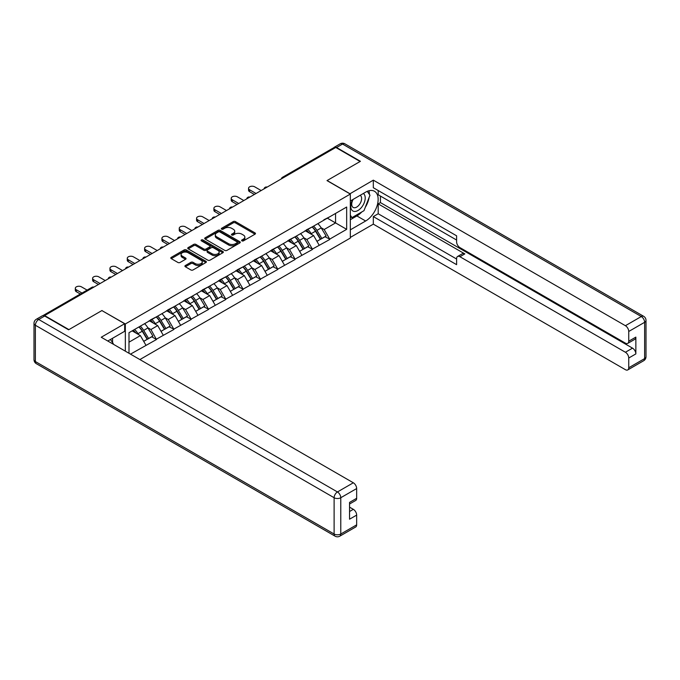 <?xml version="1.0" encoding="UTF-8"?>
<svg xmlns="http://www.w3.org/2000/svg" width="680" height="680" viewBox="0 0 680 680"><rect width="100%" height="100%" fill="white"/><g stroke="black" fill="none" stroke-linecap="round" stroke-linejoin="round"><path stroke-width="1.02" d="M241.918 240.864A1.079 0.62 0 0 0 243.44 240.864L255.025 234.175A1.538 0.892 0 0 0 255.476 233.546A1.538 0.892 0 0 0 255.025 232.917L235.399 221.587A1.538 0.892 0 0 0 233.223 221.587L221.637 228.276A1.079 0.62 0 0 0 221.323 228.718A1.079 0.62 0 0 0 221.637 229.16A1.079 0.62 0 0 0 223.167 229.16L224.663 228.293A4.93 2.848 0 0 1 231.642 228.293L233.274 229.236A4.93 2.848 0 0 1 234.719 231.251A4.93 2.848 0 0 1 233.274 233.266L231.778 234.132A1.079 0.62 0 0 0 231.463 234.566A1.079 0.62 0 0 0 231.778 235.008A1.079 0.62 0 0 0 233.308 235.008L234.804 234.141A4.93 2.848 0 0 1 241.782 234.141L243.415 235.084A4.93 2.848 0 0 1 244.859 237.099A4.93 2.848 0 0 1 243.415 239.113L241.918 239.98A1.079 0.62 0 0 0 241.596 240.423A1.079 0.62 0 0 0 241.918 240.864L241.918 239.98M185.368 265.514A1.538 0.892 0 0 0 184.918 266.144A1.538 0.892 0 0 0 185.368 266.773L190.876 269.951A1.538 0.892 0 0 0 193.052 269.951L205.912 262.531A1.538 0.892 0 0 0 206.371 261.902A1.538 0.892 0 0 0 205.912 261.273L186.294 249.942A1.538 0.892 0 0 0 184.119 249.942L171.249 257.363A1.538 0.892 0 0 0 170.799 258A1.538 0.892 0 0 0 171.249 258.629L177.905 262.463A1.538 0.892 0 0 0 180.081 262.463L185.589 259.284A1.538 0.892 0 0 0 186.04 258.655A1.538 0.892 0 0 0 185.589 258.026L182.291 256.122A4.122 2.38 0 0 1 181.084 254.439A4.122 2.38 0 0 1 183.625 252.237A4.122 2.38 0 0 1 188.122 252.756L201.042 260.219A4.122 2.38 0 0 1 202.249 261.902A4.122 2.38 0 0 1 199.699 264.095A4.122 2.38 0 0 1 195.202 263.585L193.052 262.335A1.538 0.892 0 0 0 190.876 262.335L185.368 265.514L185.368 266.773L190.876 263.619L190.876 262.335M102.008 310.505L68.918 329.613L44.599 315.571L335.784 147.458L360.102 161.5L327.003 180.608L350.327 194.072L125.332 323.969L102.008 310.632M224.774 250.384A1.538 0.892 0 0 0 226.95 250.384L239.819 242.955A1.538 0.892 0 0 0 240.269 242.326A1.538 0.892 0 0 0 239.819 241.698L220.192 230.367A1.538 0.892 0 0 0 218.017 230.367L205.156 237.796A1.538 0.892 0 0 0 204.706 238.425A1.538 0.892 0 0 0 205.156 239.054L224.774 250.384M201.824 241.094A1.079 0.62 0 0 1 202.92 241.247L202.92 239.963L222.87 251.481A1.538 0.892 0 0 1 223.321 252.11A1.538 0.892 0 0 1 222.87 252.739L210.001 260.168A1.538 0.892 0 0 1 207.825 260.168L188.198 248.838L188.198 247.579A1.538 0.892 0 0 0 187.748 248.208A1.538 0.892 0 0 0 188.198 248.838M188.198 247.579L193.706 244.4A1.538 0.892 0 0 1 195.891 244.4L203.847 248.999A1.538 0.892 0 0 0 206.023 248.999L209.678 246.891A1.538 0.892 0 0 0 210.129 246.262A1.538 0.892 0 0 0 209.678 245.633L201.391 240.848A1.079 0.62 0 0 1 201.076 240.405A1.079 0.62 0 0 1 201.739 239.827A1.079 0.62 0 0 1 202.92 239.963M125.332 351.152L125.332 323.969M139.885 359.558L350.327 238.059L350.327 194.072M138.958 326.944A10.523 6.078 -120 0 1 142.562 331.151L147.466 339.252L151.742 336.778L156.485 339.515L150.934 329.519L147.857 327.743M156.485 339.515L130.5 354.135M128.996 353.269L128.996 332.69L346.664 207.026L346.664 229.338L329.724 239.113L324.173 229.5L321.096 227.724M312.205 226.916A10.523 6.078 -120 0 1 315.8 231.132L320.705 239.224L324.981 236.759L329.724 239.113M329.724 239.496L312.4 249.118L306.85 239.496L303.773 237.72M294.874 236.921A10.523 6.078 -120 0 1 298.477 241.136L303.382 249.228L307.657 246.763L312.4 249.118M312.4 249.5L295.077 259.114L289.527 249.5L286.45 247.724M277.55 246.925A10.523 6.078 -120 0 1 281.154 251.132L286.059 259.233L290.334 256.76L295.077 259.114M295.077 259.505L277.754 269.118L272.204 259.505L269.127 257.728M260.227 256.929A10.523 6.078 -120 0 1 263.832 261.137L268.736 269.238L273.012 266.764L277.754 269.118M277.754 269.501L260.431 279.123L254.881 269.501L251.804 267.725M242.904 266.925A10.523 6.078 -120 0 1 246.508 271.142L251.413 279.233L255.689 276.769L260.431 279.123M260.431 279.505L243.108 289.127L237.55 279.505L234.481 277.729M225.581 276.93A10.523 6.078 -120 0 1 229.185 281.137L234.09 289.238L238.365 286.773L243.108 289.127M243.108 289.51L225.785 299.124L220.226 289.51L217.149 287.733M208.258 286.935A10.523 6.078 -120 0 1 211.854 291.142L216.758 299.243L221.034 296.769L225.785 299.124M225.785 299.514L208.454 309.128L202.904 299.514L199.827 297.738M190.935 296.93A10.523 6.078 -120 0 1 194.531 301.147L199.435 309.238L203.711 306.774L208.454 309.128M208.454 309.51L191.131 319.132L185.581 309.51L182.504 307.734M173.604 306.935A10.523 6.078 -120 0 1 177.208 311.151L182.112 319.243L186.388 316.778L191.131 319.132M191.131 319.515L173.808 329.128L168.257 319.515L165.18 317.738M156.281 316.94A10.523 6.078 -120 0 1 159.885 321.147L164.79 329.248L169.065 326.782L173.808 329.128M173.808 329.519L156.485 339.133M150.594 319.838L156.485 316.82M150.934 329.519L157.709 325.609L149.158 320.671M163.26 335.223L157.709 325.609M167.926 309.833L173.808 306.816M168.257 319.515L175.032 315.605L166.481 310.666M180.582 325.219L175.032 315.605M185.249 299.829L191.131 296.82M185.581 309.51L192.355 305.6L183.804 300.662M197.906 315.223L192.355 305.6M202.572 289.833L208.454 286.815M202.904 299.514L209.678 295.596L201.127 290.666M215.228 305.218L209.678 295.596M219.895 279.828L225.785 276.811M220.226 289.51L227.001 285.6L218.45 280.661M232.551 295.214L227.001 285.6M237.218 269.824L243.108 266.815M237.55 279.505L244.324 275.596L235.773 270.657M249.883 285.209L244.324 275.596M254.541 259.82L260.431 256.81M254.881 269.501L261.655 265.591L253.104 260.652M267.206 275.213L261.655 265.591M271.873 249.824L277.754 246.806M272.204 259.505L278.978 255.595L270.427 250.656M284.529 265.208L278.978 255.595M289.195 239.819L295.077 236.801M289.527 249.5L296.301 245.59L287.75 240.652M301.852 255.204L296.301 245.59M306.519 229.815L312.4 226.805M306.85 239.496L313.625 235.586L305.074 230.648M319.175 245.208L313.625 235.586M334.118 148.418L283.806 177.463M283.101 177.871A2.354 1.36 120 0 1 283.696 177.404A2.354 1.36 60 0 0 282.514 177.284L332.826 148.24A2.354 1.36 60 0 1 333.999 148.359M323.841 219.81L329.724 216.801M324.173 229.5L335.554 222.921L335.554 213.435L346.664 207.026M327.344 218.178L346.664 229.338M128.996 342.176L140.377 335.605L132.167 330.863M145.936 345.227L140.377 335.605M315.562 231.319L316.106 231.633M298.24 241.324L298.784 241.638M280.908 251.32L281.46 251.643M263.585 261.324L264.137 261.639M246.262 271.328L246.815 271.643M228.939 281.333L229.492 281.648M211.616 291.329L212.168 291.652M194.293 301.333L194.837 301.648M176.962 311.338L177.514 311.652M159.638 321.334L160.191 321.657M142.316 331.339L142.868 331.661M242.344 241.018L243.415 240.397A4.93 2.848 0 0 0 244.859 238.382L244.859 237.099M234.719 231.251L234.719 232.534A4.93 2.848 0 0 1 233.274 234.549L232.212 235.161M255 234.183L235.399 222.87A1.538 0.892 0 0 0 233.223 222.87L222.071 229.313M239.793 242.964L220.192 231.65A1.538 0.892 0 0 0 218.017 231.65L205.173 239.062M237.09 242.769A1.079 0.62 0 0 0 237.405 242.326A1.079 0.62 0 0 0 237.09 241.884L219.87 231.94A1.079 0.62 0 0 0 218.339 231.94L216.758 232.857A4.93 2.848 0 0 0 215.314 234.872A4.93 2.848 0 0 0 216.758 236.878L228.531 243.678A4.93 2.848 0 0 0 235.509 243.678L237.09 242.769L237.09 244.052A1.079 0.62 0 0 0 237.405 243.61L237.405 242.326M215.314 234.872L215.314 236.147A4.93 2.848 0 0 0 216.758 238.161L216.758 236.878M237.09 244.052L235.509 244.962A4.93 2.848 0 0 1 228.531 244.962L216.758 238.161M188.224 248.854L193.706 245.684L193.706 244.4M210.129 246.262L210.129 247.546A1.538 0.892 0 0 1 209.678 248.175L206.023 250.282A1.538 0.892 0 0 1 203.847 250.282L195.891 245.684A1.538 0.892 0 0 0 193.706 245.684M202.92 241.247L222.845 252.756M212.1 253.768A4.122 2.38 0 0 0 216.597 254.277A4.122 2.38 0 0 0 219.138 252.084A4.122 2.38 0 0 0 217.931 250.393L213.384 247.767A1.538 0.892 0 0 0 211.2 247.767L207.553 249.875A1.538 0.892 0 0 0 207.102 250.503A1.538 0.892 0 0 0 207.553 251.132L212.1 253.768L212.1 255.042A4.122 2.38 0 0 0 216.597 255.561A4.122 2.38 0 0 0 219.138 253.359L219.138 252.084M207.102 250.503L207.102 251.787A1.538 0.892 0 0 0 207.553 252.416L207.553 251.132M212.1 255.042L207.553 252.416M202.249 261.902L202.249 263.177A4.122 2.38 0 0 1 199.699 265.378A4.122 2.38 0 0 1 195.202 264.86L193.052 263.619A1.538 0.892 0 0 0 190.876 263.619M181.084 254.439L181.084 255.723A4.122 2.38 0 0 0 182.291 257.405L182.291 256.122M185.564 259.301L182.291 257.405M205.912 261.273L205.912 262.531L186.294 251.226A1.538 0.892 0 0 0 184.119 251.226L171.275 258.638M249.602 189.78L249.602 191.701A3.612 2.083 180 0 1 248.549 190.221L248.549 188.3A3.612 2.083 0 0 0 249.602 189.78L256.046 193.494M261.154 190.544L254.711 186.83A3.612 2.083 0 0 0 250.775 186.371A3.612 2.083 0 0 0 248.549 188.3M317.841 223.66A12.877 7.438 60 0 1 321.215 227.91L316.94 230.375A12.877 7.438 -120 0 0 313.565 226.134M316.94 230.375L321.844 238.476L326.12 236.002L321.215 227.91M320.705 239.224L321.844 238.476M324.981 236.759L326.12 236.002M306.204 230.001A10.523 6.078 60 0 1 309.102 232.976M307.844 229.432A12.877 7.438 60 0 1 311.219 233.682L311.703 234.481M316.974 241.383L320.399 239.309L315.495 231.208A12.877 7.438 -120 0 0 312.12 226.967M320.399 239.309L316.931 241.306M249.602 191.701L254.379 194.454M232.279 199.775L232.279 201.705A3.612 2.083 180 0 1 231.217 200.226L231.217 198.305A3.612 2.083 0 0 0 232.279 199.775L238.723 203.498M243.831 200.549L237.388 196.826A3.612 2.083 0 0 0 233.452 196.375A3.612 2.083 0 0 0 231.217 198.305M300.517 233.665A12.877 7.438 60 0 1 303.892 237.906L299.616 240.38A12.877 7.438 -120 0 0 296.242 236.138M299.616 240.38L304.521 248.472L308.797 246.007L303.892 237.906M303.382 249.228L304.521 248.472M307.657 246.763L308.797 246.007M288.873 239.998A10.523 6.078 60 0 1 291.779 242.981M290.522 239.436A12.877 7.438 60 0 1 293.896 243.678L294.38 244.477M299.65 251.387L303.076 249.314L298.172 241.213A12.877 7.438 -120 0 0 294.797 236.972M303.076 249.314L299.608 251.311M232.279 201.705L237.056 204.459M214.956 209.78L214.956 211.701A3.612 2.083 180 0 1 213.894 210.231L213.894 208.309A3.612 2.083 0 0 0 214.956 209.78L221.391 213.494M226.5 210.545L220.065 206.831A3.612 2.083 0 0 0 216.13 206.38A3.612 2.083 0 0 0 213.894 208.309M283.195 243.669A12.877 7.438 60 0 1 286.569 247.911L282.293 250.384A12.877 7.438 -120 0 0 278.919 246.134M282.293 250.384L287.198 258.476L291.474 256.012L286.569 247.911M286.059 259.233L287.198 258.476M290.334 256.76L291.474 256.012M271.55 250.002A10.523 6.078 60 0 1 274.457 252.977M273.199 249.441A12.877 7.438 60 0 1 276.573 253.682L277.058 254.481M282.327 261.392L285.753 259.31L280.849 251.218A12.877 7.438 -120 0 0 277.474 246.968M285.753 259.31L282.285 261.315M214.956 211.701L219.725 214.464M197.633 219.784L197.633 221.705A3.612 2.083 180 0 1 196.571 220.235L196.571 218.305A3.612 2.083 0 0 0 197.633 219.784L204.068 223.499M209.177 220.55L202.742 216.835A3.612 2.083 0 0 0 198.798 216.385A3.612 2.083 0 0 0 196.571 218.305M265.863 253.674A12.877 7.438 60 0 1 269.238 257.916L264.962 260.38A12.877 7.438 -120 0 0 261.587 256.139M264.962 260.38L269.866 268.481L274.142 266.016L269.238 257.916M268.736 269.238L269.866 268.481M273.012 266.764L274.142 266.016M254.226 260.006A10.523 6.078 60 0 1 257.133 262.981M255.875 259.437A12.877 7.438 60 0 1 259.25 263.687L259.726 264.486M264.996 271.388L268.43 269.314L263.525 261.214A12.877 7.438 -120 0 0 260.151 256.972M268.43 269.314L264.953 271.32M197.633 221.705L202.402 224.459M180.302 229.78L180.302 231.71A3.612 2.083 180 0 1 179.248 230.231L179.248 228.31A3.612 2.083 0 0 0 180.302 229.78L186.745 233.503M191.853 230.554L185.41 226.831A3.612 2.083 0 0 0 181.475 226.38A3.612 2.083 0 0 0 179.248 228.31M248.54 263.67A12.877 7.438 60 0 1 251.915 267.92L247.639 270.385A12.877 7.438 -120 0 0 244.264 266.144M247.639 270.385L252.543 278.486L256.819 276.012L251.915 267.92M251.413 279.233L252.543 278.486M255.689 276.769L256.819 276.012M236.903 270.011A10.523 6.078 60 0 1 239.802 272.986M238.544 269.442A12.877 7.438 60 0 1 241.918 273.692L242.403 274.482M247.673 281.392L251.099 279.319L246.194 271.218A12.877 7.438 -120 0 0 242.82 266.976M251.099 279.319L247.63 281.316M180.302 231.71L185.079 234.464M162.979 239.785L162.979 241.706A3.612 2.083 180 0 1 161.925 240.236L161.925 238.315A3.612 2.083 0 0 0 162.979 239.785L169.422 243.508M174.531 240.558L168.088 236.835A3.612 2.083 0 0 0 164.152 236.385A3.612 2.083 0 0 0 161.925 238.315M231.217 273.675A12.877 7.438 60 0 1 234.591 277.916L230.316 280.389A12.877 7.438 -120 0 0 226.941 276.139M230.316 280.389L235.221 288.481L239.496 286.017L234.591 277.916M234.09 289.238L235.221 288.481M238.365 286.773L239.496 286.017M219.58 280.007A10.523 6.078 60 0 1 222.479 282.99M221.221 279.446A12.877 7.438 60 0 1 224.596 283.688L225.08 284.486M230.35 291.397L233.775 289.315L228.871 281.223A12.877 7.438 -120 0 0 225.496 276.981M233.775 289.315L230.307 291.32M162.979 241.706L167.756 244.469M352.631 199.665A10.208 5.89 120 0 0 354.382 211.454A10.208 5.89 120 0 0 363.604 204.153A10.208 5.89 120 0 0 363.358 193.477M353.2 199.333A6.987 4.037 120 0 0 353.183 207.442A6.987 4.037 120 0 0 354.203 207.757A6.987 4.037 120 0 0 360.596 202.597A6.987 4.037 120 0 0 360.171 195.339A6.987 4.037 120 0 0 360.145 195.33M367.251 191.344L369.979 195.228L363.987 210.681L351.993 217.6L350.327 215.228M350.327 216.639L351.993 217.6M110.432 339.499L113.228 343.468L112.999 344.037M349.885 193.817L373.32 180.157L625.404 325.703L641.291 316.531L342.55 144.058L336.558 147.526L360.434 161.305L327.114 180.54L349.885 193.69M350.327 200.999L365.653 192.151A17.671 10.2 120 0 1 374.484 191.275A17.671 10.2 120 0 1 377.196 205.428A17.671 10.2 120 0 1 365.653 221L350.327 229.849M350.327 237.413L373.32 224.145L373.32 216.58L456.603 264.664L456.603 258.638A4.709 2.72 -120 0 1 457.581 256.479A4.709 2.72 -120 0 1 459.935 256.717L625.404 352.249L632.519 348.143A4.709 2.72 60 0 1 635.851 353.914L635.851 337.118A4.709 2.72 60 0 1 634.873 339.269L627.767 343.375A4.709 2.72 -120 0 0 628.736 341.216L628.736 331.475A4.709 2.72 -120 0 0 625.404 325.703M380.426 196.061L380.426 202.597L378.199 203.881L378.199 213.758L373.32 216.58M378.199 190.544L378.199 194.778L456.603 240.04M627.767 343.375A4.709 2.72 -120 0 1 625.404 343.145L459.935 247.605A4.709 2.72 -120 0 1 456.603 241.842L456.603 235.807L373.32 187.722L373.32 180.157M373.32 224.145L625.404 369.682A4.709 2.72 -120 0 0 627.767 369.92A4.709 2.72 -120 0 0 628.736 367.761L628.736 358.02A4.709 2.72 -120 0 0 625.404 352.249M336.558 147.526A4.709 2.72 -120 0 0 334.203 147.288A4.709 2.72 -120 0 0 333.464 148.147M378.199 203.881L464.822 253.895L459.935 256.717M380.426 202.597L632.519 348.143M378.199 213.758L456.603 259.021M457.581 256.479L462.468 253.657A4.709 2.72 60 0 1 464.822 253.895M350.327 219.716L356.881 215.934A17.671 10.2 120 0 0 361.777 211.956M365.287 207.332A17.671 10.2 120 0 0 369.087 197.531M369.376 194.361A17.671 10.2 120 0 0 368.934 190.757M350.327 217.668L351.22 217.149M44.71 316.022L38.709 319.481A4.709 2.72 -120 0 0 36.355 319.251L42.355 315.784A4.709 2.72 60 0 1 44.71 316.022L68.587 329.808L101.898 310.573L124.669 323.714L124.669 331.279L108.894 340.382A17.671 10.2 120 0 0 107.831 341.054M124.669 323.714L101.235 337.246L353.328 482.783A4.709 2.72 60 0 1 356.66 488.554L356.66 498.304A4.709 2.72 60 0 1 355.683 500.463L349.554 503.999M112.566 342.524L112.566 338.266M349.554 511.513L353.328 509.329A4.709 2.72 60 0 1 356.66 515.1L356.66 524.85A4.709 2.72 60 0 1 355.683 527L339.804 536.171A4.709 2.72 -120 0 0 340.774 534.012L356.66 524.85M356.66 498.304L349.554 502.41L349.554 519.206L356.66 515.1M353.328 509.329L349.554 507.152M145.656 249.79L145.656 251.71A3.612 2.083 180 0 1 144.602 250.24L144.602 248.31A3.612 2.083 0 0 0 145.656 249.79L152.099 253.504M157.207 250.554L150.764 246.84A3.612 2.083 0 0 0 146.829 246.389A3.612 2.083 0 0 0 144.602 248.31M213.894 283.679A12.877 7.438 60 0 1 217.269 287.921L212.993 290.385A12.877 7.438 -120 0 0 209.619 286.144M212.993 290.385L217.898 298.486L222.173 296.021L217.269 287.921M216.758 299.243L217.898 298.486M221.034 296.769L222.173 296.021M202.257 290.012A10.523 6.078 60 0 1 205.156 292.986M203.898 289.45A12.877 7.438 60 0 1 207.272 293.692L207.757 294.491M213.027 301.401L216.452 299.319L211.548 291.227A12.877 7.438 -120 0 0 208.173 286.977M216.452 299.319L212.984 301.325M145.656 251.71L150.433 254.473M128.333 259.794L128.333 261.715A3.612 2.083 180 0 1 127.27 260.236L127.27 258.315A3.612 2.083 0 0 0 128.333 259.794L134.776 263.508M139.885 260.559L133.441 256.844A3.612 2.083 0 0 0 129.506 256.385A3.612 2.083 0 0 0 127.27 258.315M196.571 293.675A12.877 7.438 60 0 1 199.945 297.925L195.67 300.39A12.877 7.438 -120 0 0 192.295 296.149M195.67 300.39L200.575 308.49L204.85 306.017L199.945 297.925M199.435 309.238L200.575 308.49M203.711 306.774L204.85 306.017M184.926 300.016A10.523 6.078 60 0 1 187.833 302.991M186.575 299.447A12.877 7.438 60 0 1 189.95 303.697L190.434 304.495M195.704 311.398L199.13 309.324L194.225 301.223A12.877 7.438 -120 0 0 190.85 296.981M199.13 309.324L195.661 311.329M128.333 261.715L133.11 264.469M111.01 269.79L111.01 271.719A3.612 2.083 180 0 1 109.947 270.24L109.947 268.32A3.612 2.083 0 0 0 111.01 269.79L117.444 273.513M122.553 270.563L116.119 266.841A3.612 2.083 0 0 0 112.183 266.39A3.612 2.083 0 0 0 109.947 268.32M179.248 303.679A12.877 7.438 60 0 1 182.623 307.929L178.347 310.394A12.877 7.438 -120 0 0 174.972 306.153M178.347 310.394L183.251 318.495L187.527 316.022L182.623 307.929M182.112 319.243L183.251 318.495M186.388 316.778L187.527 316.022M167.603 310.012A10.523 6.078 60 0 1 170.51 312.995M169.252 309.451A12.877 7.438 60 0 1 172.626 313.692L173.111 314.491M178.381 321.402L181.806 319.328L176.902 311.227A12.877 7.438 -120 0 0 173.528 306.986M181.806 319.328L178.339 321.325M111.01 271.719L115.779 274.474M93.687 279.795L93.687 281.716A3.612 2.083 180 0 1 92.624 280.245L92.624 278.324A3.612 2.083 0 0 0 93.687 279.795L100.121 283.517M105.23 280.568L98.796 276.845A3.612 2.083 0 0 0 94.852 276.394A3.612 2.083 0 0 0 92.624 278.324M161.917 313.684A12.877 7.438 60 0 1 165.291 317.925L161.016 320.399A12.877 7.438 -120 0 0 157.641 316.149M161.016 320.399L165.92 328.491L170.195 326.026L165.291 317.925M164.79 329.248L165.92 328.491M169.065 326.782L170.195 326.026M150.28 320.017A10.523 6.078 60 0 1 153.187 322.991M151.929 319.455A12.877 7.438 60 0 1 155.304 323.697L155.78 324.496M161.049 331.406L164.483 329.324L159.579 321.232A12.877 7.438 -120 0 0 156.204 316.982M164.483 329.324L161.007 331.33M93.687 281.716L98.456 284.478M76.355 289.799L76.355 291.72A3.612 2.083 180 0 1 75.302 290.25L75.302 288.32A3.612 2.083 0 0 0 76.355 289.799L81.999 293.054M87.108 290.105L81.464 286.85A3.612 2.083 0 0 0 77.528 286.399A3.612 2.083 0 0 0 75.302 288.32M144.594 323.688A12.877 7.438 60 0 1 147.968 327.93L143.692 330.395A12.877 7.438 -120 0 0 140.318 326.153M143.692 330.395L148.597 338.495L152.873 336.03L147.968 327.93M147.466 339.252L148.597 338.495M151.742 336.778L152.873 336.03M133.237 330.242A10.523 6.078 60 0 1 135.856 332.996M134.597 329.46A12.877 7.438 60 0 1 137.972 333.701L138.456 334.5M143.726 341.402L147.152 339.328L142.248 331.228A12.877 7.438 -120 0 0 138.873 326.986M147.152 339.328L143.684 341.334M76.355 291.72L80.334 294.015M93.236 287.487L44.098 315.732M93.729 287.207A2.354 1.36 -60 0 0 93.126 287.427A2.354 1.36 -120 0 0 91.953 287.308L42.976 315.579M265.769 187.875A2.354 1.36 120 0 1 266.373 187.399A2.354 1.36 -60 0 1 266.968 187.187M248.447 197.88A2.354 1.36 120 0 1 249.05 197.404A2.354 1.36 -60 0 1 249.645 197.191M231.124 207.885A2.354 1.36 120 0 1 231.719 207.408A2.354 1.36 -60 0 1 232.322 207.188M213.8 217.88A2.354 1.36 120 0 1 214.395 217.413A2.354 1.36 -60 0 1 214.999 217.192M196.477 227.885A2.354 1.36 120 0 1 197.072 227.409A2.354 1.36 -60 0 1 197.676 227.197M179.155 237.889A2.354 1.36 120 0 1 179.749 237.413A2.354 1.36 -60 0 1 180.344 237.201M161.831 247.885A2.354 1.36 120 0 1 162.427 247.418A2.354 1.36 -60 0 1 163.022 247.197M144.5 257.89A2.354 1.36 120 0 1 145.103 257.414A2.354 1.36 -60 0 1 145.698 257.201M127.177 267.894A2.354 1.36 120 0 1 127.781 267.418A2.354 1.36 -60 0 1 128.375 267.206M109.854 277.899A2.354 1.36 120 0 1 110.449 277.423A2.354 1.36 -60 0 1 111.052 277.202M243.415 240.397L243.415 239.113M231.778 235.008L231.778 234.132M233.274 234.549L233.274 233.266M221.637 229.16L221.637 228.276M233.223 222.87L233.223 221.587M235.399 222.87L235.399 221.587M255.025 234.175L255.025 232.917M205.156 239.054L205.156 237.796M218.017 231.65L218.017 230.367M220.192 231.65L220.192 230.367M239.819 242.955L239.819 241.698M228.531 244.962L228.531 243.678M235.509 244.962L235.509 243.678M195.891 245.684L195.891 244.4M203.847 250.282L203.847 248.999M206.023 250.282L206.023 248.999M209.678 248.175L209.678 246.891M222.87 252.739L222.87 251.481M193.052 263.619L193.052 262.335M195.202 264.86L195.202 263.585M185.589 259.284L185.589 258.026M171.249 258.629L171.249 257.363M184.119 251.226L184.119 249.942M186.294 251.226L186.294 249.942M315.495 231.208L311.219 233.682M298.172 241.213L293.896 243.678M280.849 251.218L276.573 253.682M263.525 261.214L259.25 263.687M246.194 271.218L241.918 273.692M228.871 281.223L224.596 283.688M628.736 341.216L635.851 337.118M635.851 353.914L628.736 358.02M628.736 367.761L644.623 358.598L644.623 322.303L628.736 331.475M356.881 215.934L365.653 221M644.623 358.598A4.709 2.72 60 0 1 643.645 360.749A4.709 4.709 0 0 0 646 356.668A4.709 2.72 180 0 1 644.623 358.598M644.623 322.303A4.709 2.72 0 0 0 646 320.382A4.709 4.709 0 0 0 643.645 316.302A4.709 2.72 -60 0 0 641.291 316.531A4.709 2.72 60 0 1 644.623 322.303M334.203 147.288L340.195 143.828A4.709 2.72 60 0 1 342.55 144.058A4.709 2.72 -60 0 1 344.913 143.828L643.645 316.302M36.355 319.251A4.709 4.709 0 0 0 34 323.332A4.709 2.72 180 0 0 35.377 325.252A4.709 2.72 -60 0 1 38.709 319.481L337.45 491.954A4.709 2.72 -60 0 0 334.118 497.726L35.377 325.252L35.377 361.548L334.118 534.012L334.118 497.726A4.709 2.72 0 0 0 340.774 497.726L340.774 534.012A4.709 2.72 180 0 1 334.118 534.012A4.709 2.72 -60 0 0 335.087 536.171A4.709 4.709 0 0 0 339.804 536.171M356.66 488.554L340.774 497.726A4.709 2.72 -120 0 0 337.45 491.954L353.328 482.783M36.355 363.698A4.709 2.72 -60 0 1 35.377 361.548A4.709 2.72 0 0 1 34 359.618A4.709 4.709 0 0 0 36.355 363.698L335.087 536.171M211.548 291.227L207.272 293.692M194.225 301.223L189.95 303.697M176.902 311.227L172.626 313.692M159.579 321.232L155.304 323.697M142.248 331.228L137.972 333.701M282.514 177.284A2.354 2.354 0 0 0 281.384 178.865M267.129 187.094A2.354 2.354 0 0 0 264.061 188.862M249.806 197.098A2.354 2.354 0 0 0 246.738 198.866M232.475 207.102A2.354 2.354 0 0 0 229.415 208.87M215.152 217.099A2.354 2.354 0 0 0 212.092 218.875M197.829 227.103A2.354 2.354 0 0 0 194.76 228.871M180.506 237.107A2.354 2.354 0 0 0 177.438 238.875M163.183 247.112A2.354 2.354 0 0 0 160.114 248.88M145.86 257.108A2.354 2.354 0 0 0 142.792 258.876M128.529 267.113A2.354 2.354 0 0 0 125.469 268.88M111.206 277.117A2.354 2.354 0 0 0 108.145 278.885M93.882 287.113A2.354 2.354 0 0 0 91.953 287.308M627.767 369.92L643.645 360.749M646 356.668L646 320.382M344.913 143.828A4.709 4.709 0 0 0 340.195 143.828M34 323.332L34 359.618"/></g></svg>
